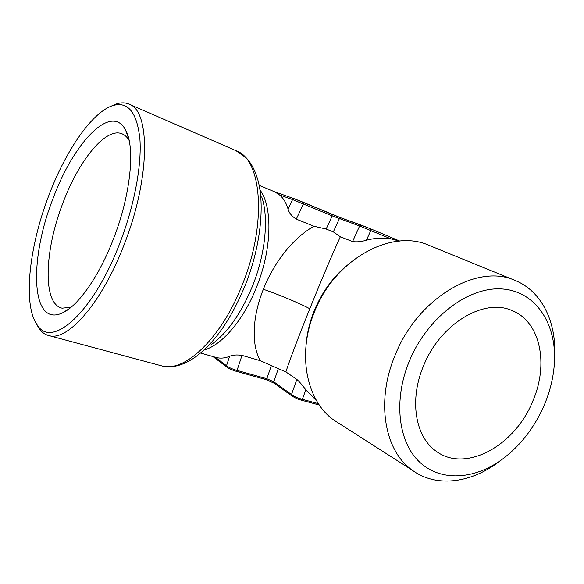 <?xml version="1.0" encoding="UTF-8"?>
<svg xmlns="http://www.w3.org/2000/svg" width="584" height="584" viewBox="0 0 584 584"><rect width="100%" height="100%" fill="white"/><g stroke="black" fill="none" stroke-linecap="round" stroke-linejoin="round"><path stroke-width="0.88" d="M35.639 322.478L39.354 329.011C42.106 332.639 45.464 334.88 49.414 335.72C68.021 341.166 102.288 302.351 124.326 244.134C150.417 177.762 150.387 110.872 129.232 104.215C125.553 102.587 121.479 102.419 117.034 103.718L110.814 106.317M120.136 242.367C134.408 205.181 141.817 165.148 139.897 138.977C137.05 112.705 128.254 101.507 113.515 105.383C92.235 111.434 65.32 151.198 48.414 196.574C28.864 247.813 22.535 305.928 37.617 325.5C52.122 348.787 93.79 312.279 120.136 242.367M129.13 140.437C127.217 137.196 124.903 135.013 122.195 133.875C105.777 126.64 78.417 161.016 62.707 203.517C44.435 250.58 42.355 303.972 62.094 308.177L71.08 307.235M113.697 238.25C99.375 275.976 78.219 305.87 62.597 312.82C30.696 328.164 28.952 259.712 52.742 199.341C72.89 143.744 111.194 102.142 125.604 130.071C135.342 146.912 130.867 194.158 113.697 238.25M423.517 365.891C440.117 323.952 483.808 297.84 511.745 310.447C540.536 321.39 549.04 364.474 532.637 401.464C514.811 445.986 464.901 473.485 435.759 450.914C415.224 436.555 409.121 399.704 423.517 365.891M409.274 361.248C427.145 317.616 468.477 286.467 501.963 288.963C535.594 291.182 556.647 323.551 554.442 362.409C553.617 376.804 550.208 391.076 544.2 405.23C534.36 427.787 520.256 445.899 501.89 459.55C474.018 479.807 440.394 481.909 419.297 461.798C398.215 441.803 393.193 400.098 409.274 361.248M501.16 460.104L497.444 462.908C469.405 483.516 435.343 487.501 412.012 470.018C384.454 450.709 375.702 401.135 395.098 355.262C417.531 298.161 477.048 263.253 514.657 280.269C541.733 290.839 556.713 322.12 554.639 357.182M340.472 424.327L333.946 420.166C306.578 401.077 296.825 354.444 314.353 312.206C334.501 259.603 391.229 228.446 428.612 245.171L429.627 245.579M235.783 371.125L237.031 370.387C232.571 369.19 229.059 367.635 226.512 365.73L229.578 356.335C225.044 358.174 220.701 358.583 216.533 357.576L215.036 357.152M229.578 356.335C232.571 354.948 236.717 354.627 242.01 355.371L260.143 360.649C250.01 341.582 253.945 312.608 263.347 289.27C272.524 265.924 290.744 239.272 313.937 226.256L296.292 219.131C291.81 216.277 289.073 212.934 288.087 209.116L292.548 199.582L332.194 215.876L359.605 226.008L391.185 238.958L399.551 241.068M260.143 360.656L285.868 371.913C290.014 359.021 300.286 332.369 309.805 308.761C319.28 285.218 331.624 255.712 340.319 236.776L352.568 241.564L359.605 226.008L361.365 225.176L370.438 228.746L370.825 230.432L366.423 240.214C361.423 241.718 356.802 242.17 352.568 241.564M285.868 371.913L296.862 379.418C300.074 382.411 303.045 385.893 305.775 389.864L316.601 400.726M391.185 238.958C383.097 237.571 374.848 237.995 366.423 240.214M259.099 185.332L274.896 191.924L279.517 194.932C283.415 198.217 286.269 202.947 288.087 209.116M300.994 400.025L302.366 399.317C298.001 398.171 294.373 396.565 291.496 394.499L273.765 381.783L266.822 378.717L237.031 370.387L242.01 355.371M265.552 379.425L266.822 378.717L271.246 365.847M274.283 383.286L273.765 381.783L278.232 368.913M340.319 236.776L333.333 231.892L326.164 229.037L313.937 226.256M279.517 194.932L292.548 199.582L294.329 198.779L303.111 202.239L303.403 203.86L296.292 219.131M331.894 214.284L341.041 217.89M361.321 225.161L341.078 217.905L370.438 228.746L399.741 241.053L370.468 228.76M345.546 219.504L346.166 219.73M344.794 219.234L345.56 219.474M343.377 218.73L344.815 219.175M342.706 218.489L343.421 218.628M342.093 218.27L342.764 218.379M341.655 218.109L342.158 218.153M303.132 202.246L341.078 217.905L339.355 218.701L333.333 231.892M274.48 191.749L294.329 198.779L331.873 214.277L332.194 215.876L326.164 229.037M261.712 196.881C268.844 217.328 265.647 252.916 252.93 284.992L252.595 285.832C240.973 313.863 226.979 333.617 210.612 345.093M260.055 190.085C272.648 206.838 272.005 248.448 256.931 286.138L256.61 286.956C243.747 319.747 222.124 344.94 204.458 349.86M236.016 150.694L246.266 157.906C250.733 162.702 254.215 168.849 256.704 176.346C265.326 200.728 261.34 244.579 245.623 284.255L245.214 285.284C230.826 319.952 213.795 344.159 194.114 357.897C187.588 362.306 181.113 365.102 174.682 366.27L162.367 366.051L160.206 365.467M129.232 104.215L236.542 150.92C261.661 159.658 267.173 222.825 242.805 283.452L242.397 284.503C221.628 337.975 184.902 372.446 162.367 366.051L49.414 335.72M306.118 344.56C306.98 333.61 309.513 322.748 313.725 311.98L314.082 311.075C321.704 292.591 332.807 277.225 347.392 264.983M309.805 308.761C300.183 303.512 278.714 294.518 263.347 289.27M292.007 396.04L291.496 394.499L296.862 379.418M318.441 403.683L302.366 399.317L305.775 389.864M319.353 405.033L301.213 400.12C298.716 399.573 295.606 398.186 291.883 395.952L274.159 383.199L265.735 379.512L235.958 371.212C232.14 370.088 229.118 368.73 226.891 367.139L226.512 365.73L215.226 357.211M227.045 367.256L212.897 356.539M274.509 191.764L294.278 198.764M113.515 105.383L117.034 103.718M69.226 308.71L62.597 312.82M514.657 280.269L428.612 245.171M200.56 353.028L216.533 357.576M315.09 399.558L316.491 400.536M412.012 470.018L333.946 420.166M501.89 459.55L497.444 462.908M128.808 138.97L125.604 130.071M37.617 325.5L39.354 329.011"/></g></svg>
